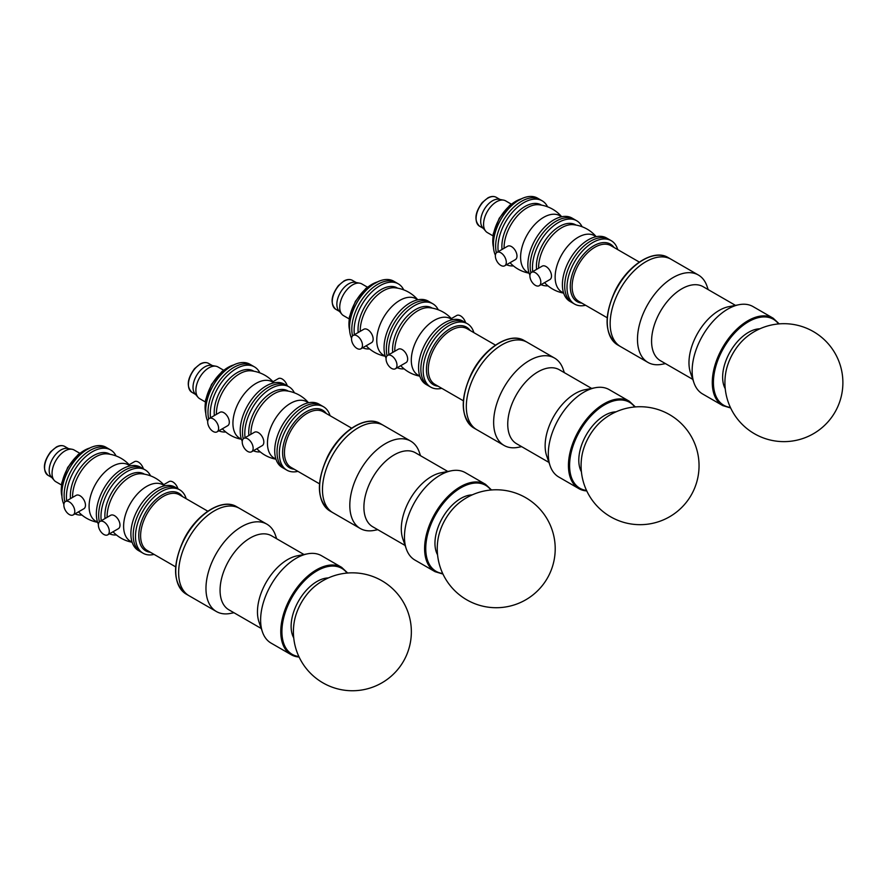 <?xml version="1.0" encoding="UTF-8"?>
<svg xmlns="http://www.w3.org/2000/svg" width="887" height="887" viewBox="0 0 887 887"><rect width="100%" height="100%" fill="white"/><g stroke="black" fill="none" stroke-linecap="round" stroke-linejoin="round"><path stroke-width="1.33" d="M473.891 332.647A36.611 21.144 120 0 0 467.36 323.711L465.054 322.38A36.611 21.144 120 0 0 428.443 343.524A36.611 21.144 120 0 0 428.443 385.801L426.137 384.47A36.611 21.144 120 0 1 426.137 342.194A36.611 21.144 120 0 1 462.759 321.05L465.054 322.38A36.611 21.144 120 0 0 428.443 343.524A36.611 21.144 120 0 0 428.443 385.801L430.749 387.131A36.611 21.144 120 0 0 441.748 388.318M467.36 323.711A36.611 21.144 120 0 0 430.749 344.855A36.611 21.144 120 0 0 430.749 387.131M524.328 340.63C509.914 331.472 483.792 348.17 471.352 373.715C459.765 399.372 460.608 417.467 473.88 428.011A50.448 29.127 120 0 1 473.88 369.757A50.448 29.127 120 0 1 524.328 340.63L527.211 342.293A50.448 29.127 120 0 0 476.762 371.42A50.448 29.127 120 0 0 476.762 429.674L504.093 445.451A50.448 29.127 120 0 0 510.956 447.68A50.448 29.127 120 0 0 518.052 447.347L521.634 446.649M330.053 415.693A36.611 21.144 120 0 0 323.522 406.756L321.216 405.426A36.611 21.144 120 0 0 284.605 426.569A36.611 21.144 120 0 0 284.605 468.846L282.299 467.516A36.611 21.144 120 0 1 282.299 425.239A36.611 21.144 120 0 1 318.921 404.095L321.216 405.426A36.611 21.144 120 0 0 284.605 426.569A36.611 21.144 120 0 0 284.605 468.846L286.911 470.177A36.611 21.144 120 0 0 297.91 471.363M323.522 406.756A36.611 21.144 120 0 0 286.911 427.9A36.611 21.144 120 0 0 286.911 470.177M380.49 423.676C366.065 414.517 339.954 431.215 327.514 456.761C315.927 482.417 316.77 500.512 330.042 511.056A50.448 29.127 120 0 1 330.042 452.802A50.448 29.127 120 0 1 380.49 423.676L383.372 425.339A50.448 29.127 120 0 0 332.924 454.466A50.448 29.127 120 0 0 332.924 512.719L360.255 528.497A50.448 29.127 120 0 0 374.214 530.393L377.795 529.694M617.729 249.602A36.611 21.144 120 0 0 611.198 240.665L608.892 239.335A36.611 21.144 120 0 0 572.281 260.479A36.611 21.144 120 0 0 572.281 302.755L569.975 301.425A36.611 21.144 120 0 1 569.975 259.148A36.611 21.144 120 0 1 606.597 238.015L608.892 239.335A36.611 21.144 120 0 0 572.281 260.479A36.611 21.144 120 0 0 572.281 302.755L574.588 304.086A36.611 21.144 120 0 0 585.586 305.272M611.198 240.665A36.611 21.144 120 0 0 574.588 261.809A36.611 21.144 120 0 0 574.588 304.086M668.166 257.585C653.752 248.427 627.641 265.124 615.19 290.67C603.603 316.326 604.446 334.421 617.718 344.965A50.448 29.127 120 0 1 617.718 286.712A50.448 29.127 120 0 1 668.166 257.585L671.049 259.248A50.448 29.127 120 0 0 620.601 288.375A50.448 29.127 120 0 0 620.601 346.629L647.931 362.406A50.448 29.127 120 0 0 661.902 364.302L665.472 363.615M186.215 498.738A36.611 21.144 120 0 0 179.684 489.801L177.378 488.471A36.611 21.144 120 0 0 140.767 509.615A36.611 21.144 120 0 0 140.767 551.891L138.461 550.561A36.611 21.144 120 0 1 138.461 508.284A36.611 21.144 120 0 1 175.083 487.14L177.378 488.471A36.611 21.144 120 0 0 140.767 509.615A36.611 21.144 120 0 0 140.767 551.891L143.073 553.222A36.611 21.144 120 0 0 154.072 554.408M179.684 489.801A36.611 21.144 120 0 0 143.062 510.945A36.611 21.144 120 0 0 143.073 553.222M236.652 506.721C222.227 497.563 196.116 514.26 183.676 539.806C172.089 565.462 172.932 583.557 186.203 594.102A50.448 29.127 120 0 1 186.203 535.848A50.448 29.127 120 0 1 236.652 506.721L239.534 508.384A50.448 29.127 120 0 0 189.086 537.511A50.448 29.127 120 0 0 189.086 595.765L216.417 611.542A50.448 29.127 120 0 0 227.139 613.859A50.448 29.127 120 0 0 230.376 613.438L233.957 612.74M472.15 494.902A36.611 21.144 120 0 0 442.535 517.753A36.611 21.144 120 0 0 437.557 554.818M420.516 455.707L419.329 452.259A50.448 29.127 120 0 0 410.703 441.116L383.372 425.339A50.448 29.127 120 0 0 332.924 454.466A50.448 29.127 120 0 0 332.924 512.719L330.042 511.056M410.703 441.116A50.448 29.127 120 0 0 360.255 470.243A50.448 29.127 120 0 0 360.255 528.497M447.813 471.474L415.46 452.791A42.72 24.659 120 0 0 372.751 477.461A42.72 24.659 120 0 0 372.751 526.778L405.093 545.461M491.498 489.946L485.499 484.302L465.353 472.671A50.448 29.127 120 0 0 451.394 470.775L441.039 472.782A42.72 24.659 120 0 0 410.149 499.048A42.72 24.659 120 0 0 402.842 538.93L406.29 548.898A50.448 29.127 120 0 0 414.905 560.052L435.051 571.683L442.946 574.055M451.394 470.775A50.448 29.127 120 0 0 414.905 501.798A50.448 29.127 120 0 0 406.29 548.898M615.988 411.856A36.611 21.144 120 0 0 586.374 434.708A36.611 21.144 120 0 0 581.395 471.773M564.354 372.662L563.167 369.214A50.448 29.127 120 0 0 554.541 358.071L527.211 342.293A50.448 29.127 120 0 0 476.762 371.42A50.448 29.127 120 0 0 476.762 429.674L473.88 428.011M554.541 358.071A50.448 29.127 120 0 0 504.093 387.198A50.448 29.127 120 0 0 504.093 445.451M591.651 388.428L559.309 369.746A42.72 24.659 120 0 0 516.589 394.416A42.72 24.659 120 0 0 516.589 443.733L548.931 462.415M635.336 406.9L629.338 401.257L609.192 389.626A50.448 29.127 120 0 0 595.232 387.73L584.877 389.737A42.72 24.659 120 0 0 553.987 416.003A42.72 24.659 120 0 0 546.68 455.885L550.128 465.863A50.448 29.127 120 0 0 558.755 477.006L578.889 488.637A50.448 29.127 120 0 0 585.753 490.855M595.232 387.73A50.448 29.127 120 0 0 558.743 418.753A50.448 29.127 120 0 0 550.128 465.863M328.312 577.947A36.611 21.144 120 0 0 298.697 600.798A36.611 21.144 120 0 0 293.719 637.864M276.677 538.753L275.491 535.304A50.448 29.127 120 0 0 266.865 524.162L239.534 508.384A50.448 29.127 120 0 0 189.086 537.511A50.448 29.127 120 0 0 189.086 595.765L186.203 594.102M266.865 524.162A50.448 29.127 120 0 0 216.417 553.288A50.448 29.127 120 0 0 216.417 611.542M303.975 554.508L271.622 535.837A42.72 24.659 120 0 0 228.913 560.495A42.72 24.659 120 0 0 228.913 609.824L261.255 628.506M347.66 572.991L341.661 567.347L321.515 555.717A50.448 29.127 120 0 0 307.556 553.821L297.2 555.827A42.72 24.659 120 0 0 266.311 582.094A42.72 24.659 120 0 0 259.004 621.975L262.441 631.943A50.448 29.127 120 0 0 271.067 643.097L291.213 654.717A50.448 29.127 120 0 0 299.074 657.034M307.556 553.821A50.448 29.127 120 0 0 271.067 584.843A50.448 29.127 120 0 0 262.441 631.943M759.826 328.811A36.611 21.144 120 0 0 730.212 351.662A36.611 21.144 120 0 0 725.233 388.728M708.192 289.617L707.006 286.179A50.448 29.127 120 0 0 698.379 275.025L671.049 259.248A50.448 29.127 120 0 0 620.601 288.375A50.448 29.127 120 0 0 620.601 346.629L617.718 344.965M698.379 275.025A50.448 29.127 120 0 0 647.931 304.152A50.448 29.127 120 0 0 647.931 362.406M735.489 305.383L703.147 286.701A42.72 24.659 120 0 0 660.427 311.37A42.72 24.659 120 0 0 660.427 360.699L692.769 379.37M779.174 323.855L773.176 318.211L753.03 306.58A50.448 29.127 120 0 0 739.071 304.685L728.715 306.691A42.72 24.659 120 0 0 697.825 332.958A42.72 24.659 120 0 0 690.518 372.85L693.967 382.818A50.448 29.127 120 0 0 702.593 393.961L722.728 405.592L730.622 407.965M739.071 304.685A50.448 29.127 120 0 0 702.593 335.707A50.448 29.127 120 0 0 693.967 382.818M506.3 262.242A7.728 4.468 60 0 1 504.703 265.79A7.728 4.468 60 0 1 496.964 261.321A7.728 4.468 60 0 1 496.964 252.396A7.728 4.468 60 0 1 502.929 254.469A7.728 4.468 60 0 1 506.3 262.242M496.964 252.396L507.652 246.22A7.728 4.468 60 0 1 513.617 248.293A7.728 4.468 60 0 1 516.988 256.077A7.728 4.468 60 0 1 515.391 259.614L504.703 265.79M582.072 226.728A36.611 21.144 120 0 0 576.672 220.741L574.377 219.411A36.611 21.144 120 0 0 543.354 232.405A36.611 21.144 120 0 0 530.925 272.764A36.611 21.144 120 0 1 543.354 232.405A36.611 21.144 120 0 1 574.377 219.411L572.071 218.08A36.611 21.144 120 0 0 539.307 233.348A36.611 21.144 120 0 0 529.916 275.203M495.401 255.268A36.611 21.144 120 0 1 504.781 213.412A36.611 21.144 120 0 1 537.555 198.145L539.85 199.475A36.611 21.144 120 0 0 508.839 212.481A36.611 21.144 120 0 0 496.398 252.839A36.611 21.144 120 0 1 508.839 212.481A36.611 21.144 120 0 1 539.85 199.475A36.611 21.144 120 0 0 539.85 199.475L542.157 200.806A36.611 21.144 120 0 0 512.22 212.525A36.611 21.144 120 0 0 498.239 251.664M547.545 206.804A36.611 21.144 120 0 0 542.157 200.806M506.521 264.736A36.611 21.144 120 0 0 513.429 265.9M541.513 205.13L541.17 204.93A32.542 18.793 120 0 0 514.837 215.02A32.542 18.793 120 0 0 502.042 249.469M538.697 204.742A32.542 18.793 120 0 0 515.402 218.246A32.542 18.793 120 0 0 504.082 248.282M561.648 216.761L559.897 215.741A32.542 18.793 120 0 0 527.344 234.534A32.542 18.793 120 0 0 527.344 272.121L529.107 273.129M725.754 372.762A37.953 21.909 -60 0 1 746.266 337.237A58.997 58.997 0 0 1 833.791 414.151A58.997 58.997 0 0 1 725.754 372.762M581.916 455.807A37.953 21.909 -60 0 1 602.428 420.283A58.997 58.997 0 0 1 689.953 497.197A58.997 58.997 0 0 1 581.916 455.807M438.078 538.852A37.953 21.909 -60 0 1 458.59 503.328A58.997 58.997 0 0 1 546.115 580.242A58.997 58.997 0 0 1 438.078 538.852M294.24 621.898A37.953 21.909 -60 0 1 314.752 586.374A58.997 58.997 0 0 1 402.277 663.276A58.997 58.997 0 0 1 294.24 621.898M540.826 282.177A7.728 4.468 60 0 1 539.218 285.714A7.728 4.468 60 0 1 531.49 281.257A7.728 4.468 60 0 1 531.49 272.331A7.728 4.468 60 0 1 537.444 274.393A7.728 4.468 60 0 1 540.826 282.177M531.49 272.331L542.179 266.155A7.728 4.468 60 0 1 548.133 268.229A7.728 4.468 60 0 1 551.503 276.001A7.728 4.468 60 0 1 549.907 279.549L539.218 285.714M576.672 220.741A36.611 21.144 120 0 0 546.736 232.449A36.611 21.144 120 0 0 532.754 271.599M541.037 284.66A36.611 21.144 120 0 0 547.955 285.836M576.029 225.065L575.685 224.866A32.542 18.793 120 0 0 549.363 234.955A32.542 18.793 120 0 0 536.568 269.393M596.219 236.685A34.582 34.582 0 0 0 573.246 224.677A32.542 18.793 120 0 0 549.929 238.171A32.542 18.793 120 0 0 538.609 268.218M596.175 236.696L594.412 235.676A32.542 18.793 120 0 0 561.87 254.469A32.542 18.793 120 0 0 561.87 292.045L563.633 293.065M362.461 345.287A7.728 4.468 60 0 1 360.865 348.824A7.728 4.468 60 0 1 353.126 344.367A7.728 4.468 60 0 1 353.126 335.441A7.728 4.468 60 0 1 359.091 337.515A7.728 4.468 60 0 1 362.461 345.287M353.126 335.441L363.814 329.265A7.728 4.468 60 0 1 369.779 331.339A7.728 4.468 60 0 1 373.15 339.122A7.728 4.468 60 0 1 371.553 342.659L360.865 348.824M438.233 309.774A36.611 21.144 120 0 0 432.834 303.786L430.539 302.456A36.611 21.144 120 0 0 399.516 315.45A36.611 21.144 120 0 0 387.087 355.809A36.611 21.144 120 0 1 399.516 315.45A36.611 21.144 120 0 1 430.539 302.456L428.233 301.125A36.611 21.144 120 0 0 395.469 316.393A36.611 21.144 120 0 0 386.078 358.248M396.034 282.532A36.611 21.144 120 0 0 396.012 282.521A36.611 21.144 120 0 0 365 295.526A36.611 21.144 120 0 0 352.56 335.885A36.611 21.144 120 0 1 365 295.526A36.611 21.144 120 0 1 396.012 282.521L398.318 283.851A36.611 21.144 120 0 0 368.382 295.571A36.611 21.144 120 0 0 354.401 334.709M403.707 289.849A36.611 21.144 120 0 0 398.318 283.851M362.683 347.782A36.611 21.144 120 0 0 369.591 348.946M397.675 288.175L397.332 287.976A32.542 18.793 120 0 0 370.999 298.065A32.542 18.793 120 0 0 358.204 332.514M385.268 356.175L383.506 355.166A32.542 18.793 120 0 1 383.506 317.579A32.542 18.793 120 0 1 416.058 298.786L417.81 299.806A34.582 34.582 0 0 0 394.892 287.787A32.542 18.793 120 0 0 371.564 301.292A32.542 18.793 120 0 0 360.244 331.328M465.608 322.702A7.728 4.468 -120 0 0 456.694 315.506L451.361 318.588M396.988 365.222A7.728 4.468 60 0 1 395.38 368.759A7.728 4.468 60 0 1 387.652 364.302A7.728 4.468 60 0 1 387.652 355.365A7.728 4.468 60 0 1 393.606 357.439A7.728 4.468 60 0 1 396.988 365.222M387.652 355.365L398.341 349.201A7.728 4.468 60 0 1 404.295 351.274A7.728 4.468 60 0 1 407.665 359.047A7.728 4.468 60 0 1 406.069 362.595L395.38 368.759M432.834 303.786A36.611 21.144 120 0 0 402.898 315.495A36.611 21.144 120 0 0 388.916 354.645M397.199 367.706A36.611 21.144 120 0 0 404.106 368.87M432.191 308.111L431.847 307.911A32.542 18.793 120 0 0 405.525 318.001A32.542 18.793 120 0 0 392.73 352.438M429.375 307.711A32.542 18.793 120 0 0 406.091 321.216A32.542 18.793 120 0 0 394.77 351.263M452.337 319.73L450.574 318.721A32.542 18.793 120 0 0 418.032 337.515A32.542 18.793 120 0 0 418.032 375.09L419.784 376.11M511.222 204.088L505.668 200.883A18.305 10.566 120 0 0 503.639 200.14A18.305 10.566 120 0 0 487.362 211.45A18.305 10.566 120 0 0 485.71 231.197A18.305 10.566 120 0 0 487.362 232.594L492.917 235.798M503.639 200.14L498.971 199.287A16.676 9.635 120 0 0 484.147 209.598A16.676 9.635 120 0 0 482.639 227.582L485.71 231.197M367.384 287.133L361.829 283.929A18.305 10.566 120 0 0 359.8 283.186A18.305 10.566 120 0 0 343.524 294.495A18.305 10.566 120 0 0 341.861 314.242A18.305 10.566 120 0 0 343.524 315.639L349.079 318.843M359.8 283.186L355.133 282.332A16.676 9.635 120 0 0 340.309 292.643A16.676 9.635 120 0 0 338.801 310.627L341.861 314.242M396.012 282.521L393.717 281.19A36.611 21.144 120 0 0 360.942 296.458A36.611 21.144 120 0 0 351.562 338.313M287.244 385.812A7.728 4.468 -120 0 0 278.33 378.627L273.008 381.698M218.623 428.332A7.728 4.468 60 0 1 217.027 431.869A7.728 4.468 60 0 1 209.288 427.412A7.728 4.468 60 0 1 209.288 418.487A7.728 4.468 60 0 1 215.253 420.56A7.728 4.468 60 0 1 218.623 428.332M209.288 418.487L219.976 412.311A7.728 4.468 60 0 1 225.941 414.384A7.728 4.468 60 0 1 229.312 422.168A7.728 4.468 60 0 1 227.704 425.705L217.027 431.869M294.395 392.819A36.611 21.144 120 0 0 288.996 386.821L286.701 385.501A36.611 21.144 120 0 0 255.678 398.496A36.611 21.144 120 0 0 243.249 438.854A36.611 21.144 120 0 1 255.678 398.496A36.611 21.144 120 0 1 286.701 385.501L284.394 384.171A36.611 21.144 120 0 0 251.62 399.438A36.611 21.144 120 0 0 242.24 441.294M207.724 421.358A36.611 21.144 120 0 1 217.104 379.503A36.611 21.144 120 0 1 249.879 364.235L252.174 365.566A36.611 21.144 120 0 0 221.162 378.572A36.611 21.144 120 0 0 208.722 418.93A36.611 21.144 120 0 1 221.162 378.572A36.611 21.144 120 0 1 252.174 365.566A36.611 21.144 120 0 0 252.174 365.566L254.48 366.896A36.611 21.144 120 0 0 224.544 378.605A36.611 21.144 120 0 0 210.563 417.755M259.869 372.884A36.611 21.144 120 0 0 254.48 366.896M218.845 430.827A36.611 21.144 120 0 0 225.753 431.991M253.837 371.221L253.494 371.021A32.542 18.793 120 0 0 227.161 381.111A32.542 18.793 120 0 0 214.366 415.559M251.021 370.833A32.542 18.793 120 0 0 227.726 384.337A32.542 18.793 120 0 0 216.406 414.373M273.972 382.851L272.209 381.831A32.542 18.793 120 0 0 239.667 400.625A32.542 18.793 120 0 0 239.667 438.2L241.43 439.22M223.546 370.178L217.991 366.974A18.305 10.566 120 0 0 215.962 366.231A18.305 10.566 120 0 0 199.686 377.54A18.305 10.566 120 0 0 198.023 397.287A18.305 10.566 120 0 0 199.686 398.684L205.241 401.889M215.962 366.231L211.294 365.377A16.676 9.635 120 0 0 196.47 375.689A16.676 9.635 120 0 0 194.963 393.673L198.023 397.287M253.15 448.268A7.728 4.468 60 0 1 251.542 451.805A7.728 4.468 60 0 1 243.814 447.336A7.728 4.468 60 0 1 243.814 438.411A7.728 4.468 60 0 1 249.768 440.484A7.728 4.468 60 0 1 253.15 448.268M243.814 438.411L254.502 432.246A7.728 4.468 60 0 1 260.456 434.32A7.728 4.468 60 0 1 263.827 442.092A7.728 4.468 60 0 1 262.23 445.629L251.542 451.805M288.996 386.821A36.611 21.144 120 0 0 259.059 398.54A36.611 21.144 120 0 0 245.078 437.69M253.36 450.751A36.611 21.144 120 0 0 260.268 451.915M288.353 391.145L288.009 390.956A32.542 18.793 120 0 0 261.687 401.046A32.542 18.793 120 0 0 248.892 435.484M308.543 402.776A34.582 34.582 0 0 0 285.57 390.768A32.542 18.793 120 0 0 262.253 404.261A32.542 18.793 120 0 0 250.932 434.308M308.499 402.776L306.736 401.767A32.542 18.793 120 0 0 274.194 420.549A32.542 18.793 120 0 0 274.194 458.135L275.946 459.156M143.406 468.857A7.728 4.468 -120 0 0 134.491 461.672L129.169 464.744M74.785 511.378A7.728 4.468 60 0 1 73.189 514.915A7.728 4.468 60 0 1 65.45 510.457A7.728 4.468 60 0 1 65.45 501.532A7.728 4.468 60 0 1 71.415 503.605A7.728 4.468 60 0 1 74.785 511.378M65.45 501.532L76.138 495.356A7.728 4.468 60 0 1 82.103 497.43A7.728 4.468 60 0 1 85.474 505.213A7.728 4.468 60 0 1 83.866 508.75L73.189 514.915M150.557 475.864A36.611 21.144 120 0 0 145.158 469.866L142.862 468.547A36.611 21.144 120 0 0 111.84 481.541A36.611 21.144 120 0 0 99.411 521.9A36.611 21.144 120 0 1 111.84 481.541A36.611 21.144 120 0 1 142.862 468.547L140.556 467.216A36.611 21.144 120 0 0 107.782 482.473A36.611 21.144 120 0 0 98.402 524.339M108.358 448.622A36.611 21.144 120 0 0 108.336 448.611A36.611 21.144 120 0 0 77.324 461.617A36.611 21.144 120 0 0 64.884 501.964A36.611 21.144 120 0 1 77.324 461.617A36.611 21.144 120 0 1 108.336 448.611L110.642 449.942A36.611 21.144 120 0 0 80.706 461.65A36.611 21.144 120 0 0 66.713 500.8M116.031 455.929A36.611 21.144 120 0 0 110.642 449.942M75.007 513.861A36.611 21.144 120 0 0 81.914 515.037M109.988 454.266L109.655 454.066A32.542 18.793 120 0 0 83.323 464.156A32.542 18.793 120 0 0 70.528 498.594M107.183 453.878A32.542 18.793 120 0 0 83.888 467.382A32.542 18.793 120 0 0 72.568 497.419M130.134 465.897L128.371 464.877A32.542 18.793 120 0 0 95.829 483.67A32.542 18.793 120 0 0 95.829 521.246L97.592 522.266M177.932 488.792A7.728 4.468 -120 0 0 169.018 481.597L163.685 484.679M109.301 531.313A7.728 4.468 60 0 1 107.704 534.85A7.728 4.468 60 0 1 99.976 530.382A7.728 4.468 60 0 1 99.976 521.456A7.728 4.468 60 0 1 105.93 523.53A7.728 4.468 60 0 1 109.301 531.313M99.976 521.456L110.664 515.292A7.728 4.468 60 0 1 116.618 517.365A7.728 4.468 60 0 1 119.989 525.137A7.728 4.468 60 0 1 118.392 528.674L107.704 534.85M145.158 469.866A36.611 21.144 120 0 0 115.221 481.586A36.611 21.144 120 0 0 101.24 520.724M109.522 533.797A36.611 21.144 120 0 0 116.43 534.961M144.514 474.19L144.171 474.002A32.542 18.793 120 0 0 117.849 484.08A32.542 18.793 120 0 0 105.054 518.529M141.698 473.802A32.542 18.793 120 0 0 118.414 487.307A32.542 18.793 120 0 0 107.094 517.354M164.66 485.821L162.898 484.812A32.542 18.793 120 0 0 130.356 503.594A32.542 18.793 120 0 0 130.356 541.181L132.108 542.201M79.708 453.224L74.153 450.019A18.305 10.566 120 0 0 72.124 449.277A18.305 10.566 120 0 0 55.848 460.586A18.305 10.566 120 0 0 54.185 480.333A18.305 10.566 120 0 0 55.848 481.73L61.403 484.934M72.124 449.277L67.456 448.423A16.676 9.635 120 0 0 52.632 458.734A16.676 9.635 120 0 0 51.124 476.718L54.185 480.333M108.336 448.611L106.041 447.281A36.611 21.144 120 0 0 73.266 462.548A36.611 21.144 120 0 0 63.886 504.404M470.177 330.507A33.207 19.17 120 0 0 433.322 346.34A33.207 19.17 120 0 0 438.045 386.178M495.478 345.121L467.083 328.722A32.143 18.56 120 0 0 434.94 347.272A32.143 18.56 120 0 0 434.94 384.381L463.347 400.78M326.338 413.553A33.207 19.17 120 0 0 289.484 429.386A33.207 19.17 120 0 0 294.207 469.223M351.64 428.166L323.245 411.756A32.143 18.56 120 0 0 291.102 430.317A32.143 18.56 120 0 0 291.102 467.427L319.508 483.825M614.015 247.462A33.207 19.17 120 0 0 577.16 263.295A33.207 19.17 120 0 0 581.883 303.132M639.316 262.075L610.921 245.677A32.143 18.56 120 0 0 578.779 264.226A32.143 18.56 120 0 0 578.779 301.336L607.185 317.746M182.5 496.598A33.207 19.17 120 0 0 145.645 512.431A33.207 19.17 120 0 0 150.369 552.268M207.802 511.2L179.407 494.802A32.143 18.56 120 0 0 147.264 513.362A32.143 18.56 120 0 0 147.264 550.472L175.67 566.871M490.877 490.001A49.639 28.661 120 0 0 436.027 513.994A49.639 28.661 120 0 0 442.68 573.479M485.499 484.302A50.448 29.127 120 0 0 435.051 513.429A50.448 29.127 120 0 0 435.051 571.683M634.715 406.956A49.639 28.661 120 0 0 579.865 430.949A49.639 28.661 120 0 0 586.518 490.433M629.338 401.257A50.448 29.127 120 0 0 578.889 430.383A50.448 29.127 120 0 0 578.889 488.637L586.784 491.01M347.039 573.046A49.639 28.661 120 0 0 292.189 597.04A49.639 28.661 120 0 0 298.841 656.524M341.661 567.347A50.448 29.127 120 0 0 291.213 596.474A50.448 29.127 120 0 0 291.213 654.717L299.107 657.09M778.553 323.91A49.639 28.661 120 0 0 723.703 347.904A49.639 28.661 120 0 0 730.356 407.399M773.176 318.211A50.448 29.127 120 0 0 722.728 347.338A50.448 29.127 120 0 0 722.728 405.592M521.234 198.899A32.542 18.793 120 0 0 493.427 247.052M479.545 226.196C473.968 220.564 474.867 212.692 482.24 202.558L487.894 197.868C491.021 196.204 493.804 196.016 496.232 197.313A16.676 9.635 120 0 0 479.545 206.937A16.676 9.635 120 0 0 479.545 226.196L483.304 228.369M377.396 281.944A32.542 18.793 120 0 0 349.589 330.097M335.707 309.241C330.13 303.609 331.028 295.726 338.402 285.603L344.056 280.913C347.183 279.25 349.966 279.061 352.394 280.359A16.676 9.635 120 0 0 335.707 289.982A16.676 9.635 120 0 0 335.707 309.241L339.466 311.415M233.558 364.989A32.542 18.793 120 0 0 205.751 413.142M191.869 392.287C186.292 386.654 187.19 378.771 194.563 368.637L200.218 363.958C203.345 362.295 206.128 362.107 208.556 363.393A16.676 9.635 120 0 0 191.869 373.028A16.676 9.635 120 0 0 191.869 392.287L195.628 394.46M89.72 448.035A32.542 18.793 120 0 0 61.913 496.188M48.031 475.332C42.454 469.7 43.352 461.817 50.725 451.683L56.38 447.004C59.507 445.341 62.278 445.152 64.718 446.438A16.676 9.635 120 0 0 48.031 456.073A16.676 9.635 120 0 0 48.031 475.332L51.79 477.494M561.693 216.75A34.582 34.582 0 0 0 538.731 204.742M510.025 262.707A34.582 34.582 0 0 0 529.118 273.174M544.551 282.643A34.582 34.582 0 0 0 563.644 293.109M366.187 345.753A34.582 34.582 0 0 0 385.28 356.219M452.381 319.73A34.582 34.582 0 0 0 429.408 307.722M400.713 365.677A34.582 34.582 0 0 0 419.806 376.143M521.977 198.555L509.759 205.307L499.226 218.291L493.239 233.913L493.505 247.883M496.232 197.313L499.98 199.475M378.139 281.6L365.921 288.353L355.388 301.336L349.4 316.958L349.655 330.929M352.394 280.359L356.142 282.521M274.016 382.84A34.582 34.582 0 0 0 251.054 370.833M222.349 428.798A34.582 34.582 0 0 0 241.441 439.265M234.301 364.635L222.083 371.398L211.549 384.381L205.562 400.004L205.817 413.974M208.556 363.393L212.303 365.566M256.875 448.722A34.582 34.582 0 0 0 275.968 459.189M130.178 465.886A34.582 34.582 0 0 0 107.205 453.878M78.511 511.843A34.582 34.582 0 0 0 97.603 522.31M164.705 485.821A34.582 34.582 0 0 0 141.732 473.802M113.037 531.768A34.582 34.582 0 0 0 132.13 542.234M90.463 447.68L78.244 454.443L67.711 467.427L61.724 483.049L61.979 497.008M64.718 446.438L68.465 448.611"/></g></svg>
